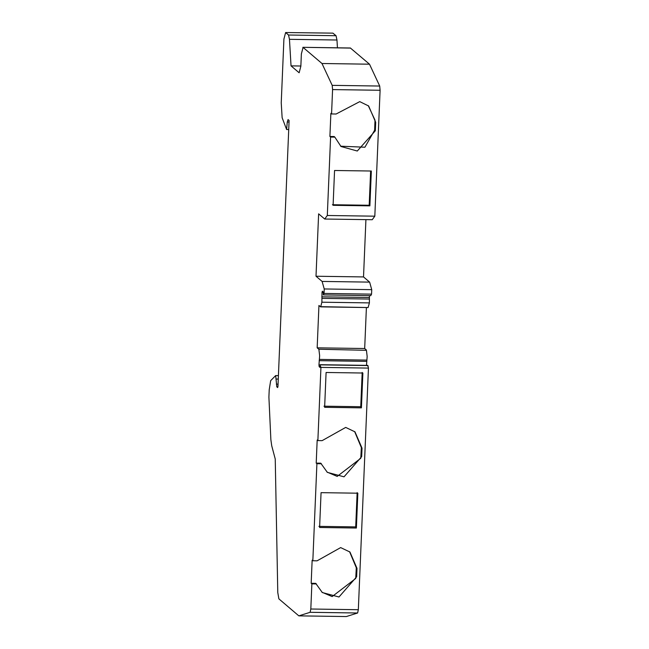 <?xml version="1.0" encoding="UTF-8"?>
<svg xmlns="http://www.w3.org/2000/svg" width="649" height="649" viewBox="0 0 649 649"><rect width="100%" height="100%" fill="white"/><g stroke="black" fill="none" stroke-linecap="round" stroke-linejoin="round"><path stroke-width="0.97" d="M366.434 350.314L318.805 349.227L366.434 350.314L367.164 356.447L366.474 365.614M369.411 295.644L369.403 302.896L368.088 307.545L320.72 306.669L321.888 302.207L322.001 292.504L322.342 291.198L323.243 291.969L323.332 294.914L324.038 293.445L371.553 294.135L370.741 295.603M320.606 306.863L368.121 307.561L320.582 306.855L318.943 305.46L317.166 347.832L318.805 349.227M350.59 48.091L302.864 47.312L350.379 48.002L369.5 64.194L321.985 63.505L303.075 47.401L301.363 53.932L300.852 66.255L299.14 72.777L291.036 65.874L289.462 39.321L288.529 35.014L285.617 32.539L283.913 39.062L281.236 102.858L282.137 117.72L286.615 129.524L287.272 121.996L288.067 119.594L289.105 120.479L277.967 386.26L277.626 387.567L276.807 386.861L275.679 375.576L270.665 380.655L269.213 389.773L268.905 397.139L270.868 439.673L271.728 445.798L275.241 459.013L277.78 592.553L278.875 598.865L298.832 615.86L310.108 612.307L310.814 609.013L311.869 583.873L311.171 583.289L312.145 560.176L312.834 560.76L316.907 463.694L316.209 463.11L317.183 439.998L317.872 440.59L320.939 367.399L368.454 368.088L367.91 365.557L320.403 364.868L320.079 367.464L319.178 366.693L318.959 364.916L319.649 355.757L318.919 349.624M320.939 367.399L320.168 365.363M370.79 295.66L323.332 294.914M369.5 64.194L379.706 86.041L380.095 90.276L374.822 216.182L372.234 219.719L324.719 219.029L318.627 213.837L316.006 276.239L322.107 281.431L324.224 288.959L324.038 293.445M324.719 219.029L327.307 215.492L330.592 137.061L329.903 136.477L330.868 113.364L331.558 113.948L332.58 89.586L332.191 85.352L321.985 63.505M285.617 32.539L332.921 33.14L336.044 35.711L336.969 40.011L337.439 47.815M275.679 375.576L278.413 375.617L275.679 375.576M366.401 307.529L364.681 348.521L366.312 349.916M367.675 366.052L367.91 365.557L367.675 366.052M368.454 368.088L358.329 609.703L357.615 612.997L310.108 612.307M298.832 615.86L346.347 616.55L357.615 612.997M365.922 219.622L363.521 276.928L369.622 282.12L371.739 289.657L371.553 294.135M331.558 113.948L336.101 114.021L359.757 101.633L368.64 105.982L375.69 122.304L375.333 130.773L357.283 151.022L340.993 146.496L334.843 137.126L330.592 137.061M327.307 215.492L374.822 216.182M371.342 171.02L369.881 205.855L333.099 205.319L334.56 170.492L371.342 171.02M332.41 204.727L369.192 205.262L370.628 170.971M369.192 205.262L369.881 205.855M311.171 583.289L315.714 583.354L322.302 592.537L338.989 596.999L356.634 576.815L356.991 568.346L349.949 552.023L340.66 547.594L317.085 560.825L312.834 560.76M321.961 592.237L332.158 596.577L355.733 578.462L356.301 567.753L349.592 551.731M316.209 463.11L320.744 463.175L327.339 472.358L344.027 476.82L361.671 456.636L362.028 448.167L354.979 431.845L345.698 427.415L322.123 440.647L317.872 440.59M326.999 472.058L337.196 476.398L360.771 458.283L361.339 447.575L354.63 431.553M356.382 528.026L357.842 493.199L321.06 492.664L319.6 527.491L356.382 528.026L355.709 526.899L357.145 492.607M318.927 526.363L355.709 526.899M361.42 407.848L362.88 373.021L326.09 372.485L324.638 407.312L361.42 407.848L360.747 406.72L362.183 372.429M323.965 406.185L360.747 406.72M324.224 288.959L371.739 289.657M322.107 281.431L369.622 282.12M316.907 463.694L321.442 463.767M311.869 583.873L316.404 583.938M288.724 129.557L286.615 129.524M316.006 276.239L363.521 276.928M334.843 137.126L334.146 136.533L329.903 136.477M340.652 146.195L364.916 147.218L374.635 130.181L375 120.122L368.291 105.69M300.86 66.02L291.036 65.874M364.681 348.521L317.166 347.832M380.095 90.276L332.58 89.586M356.634 576.815L355.944 576.231M361.671 456.636L360.982 456.052M289.04 122.02L287.272 121.996M277.918 386.877L276.807 386.861M278.056 384.151L276.369 384.127M278.267 379.073L276.336 379.048M358.329 609.703L310.814 609.013M320.111 366.709L319.178 366.693M320.208 364.941L318.959 364.916M366.653 361.363L319.138 360.674M366.88 360.09L319.365 359.4M369.403 302.896L321.888 302.207M369.435 299.051L321.92 298.362M369.33 297.51L321.815 296.82M323.218 292.521L322.001 292.504M375.69 122.304L374.992 121.712M288.529 35.014L336.044 35.711M336.969 40.011L289.462 39.321M379.706 86.041L332.191 85.352M367.829 365.387L320.314 364.697"/></g></svg>
